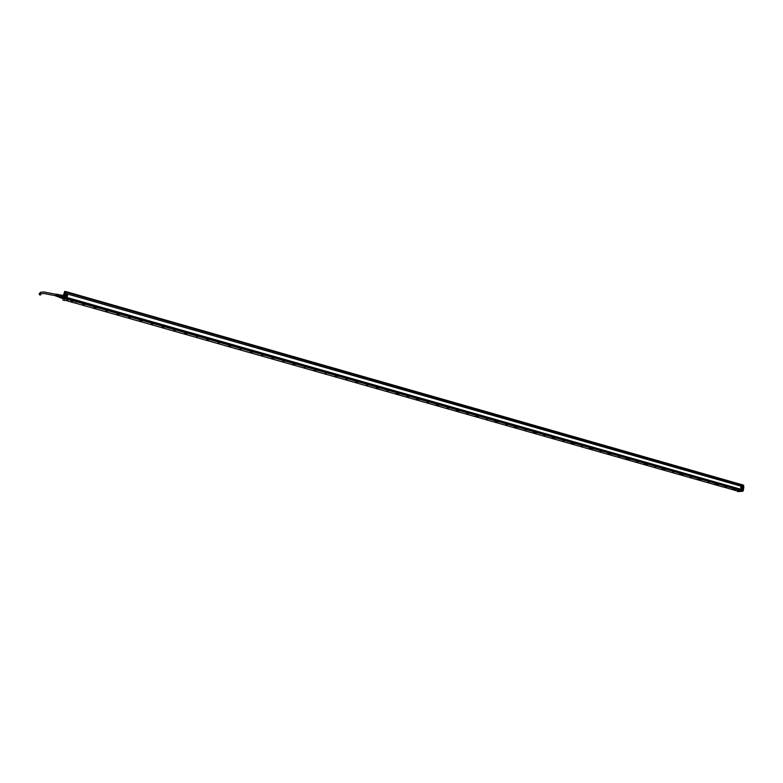 <?xml version="1.0" encoding="UTF-8"?>
<svg xmlns="http://www.w3.org/2000/svg" width="783" height="783" viewBox="0 0 783 783"><rect width="100%" height="100%" fill="white"/><g stroke="black" fill="none" stroke-linecap="round" stroke-linejoin="round"><path stroke-width="1.17" d="M62.102 295.308L60.526 294.868L59.821 297.06L62.738 298.597M63.227 295.876L61.984 295.524L61.583 296.728L62.875 297.07M62.689 297.814L61.456 297.217L62.855 297.129M61.896 296.101L63.071 296.424L61.788 296.062L61.7 296.737M61.328 298.088L59.723 297.55L61.319 297.902M60.477 294.937L59.723 297.53M60.36 295.113L59.254 294.799L58.872 295.778L58.617 297.002L59.733 297.325M59.293 294.809L58.666 297.021M58.392 296.943L55.652 295.984L55.828 295.064L56.18 294.114L59.028 294.741L58.598 297.07M57.179 294.33L56.865 296.072M57.374 296.219L57.942 294.496M56.366 295.925L56.601 294.398M39.727 293.615L39.258 294.349L39.845 295.034L40.765 294.721L40.775 293.938M724.118 487.016L723.551 487.026M76.411 303.178L74.688 302.952L76.519 303.275M715.094 484.344L714.35 484.315L715.094 484.344M152.538 323.692L151.393 323.487L152.538 323.692M241.047 348.826L239.892 348.631L241.047 348.826M284.072 361.051L282.898 360.855L284.072 361.051M305.282 367.07L304.107 366.875L305.282 367.07M326.296 373.041L325.111 372.874L326.296 373.041M347.114 378.962L345.929 378.786L347.114 378.962M367.746 384.815L366.561 384.619L367.746 384.815M388.182 390.629L386.998 390.433L388.182 390.629M408.442 396.384L407.248 396.208L408.442 396.384M428.516 402.08L427.322 401.885L428.516 402.08M448.414 407.737L447.21 407.542L448.414 407.737M468.126 413.336L466.922 413.14L468.126 413.336M487.672 418.885L486.458 418.69L487.672 418.885M507.041 424.386L505.818 424.21L507.041 424.386M526.235 429.838L525.011 429.661L526.235 429.838M545.262 435.24L544.028 435.074L545.262 435.24M564.122 440.604L562.889 440.428L564.122 440.604M582.816 445.909L581.583 445.733L582.816 445.909M601.354 451.174L600.267 450.959M619.735 456.401L618.56 456.176M637.949 461.569L636.853 461.353M656.007 466.707L654.911 466.482M673.918 471.787L672.656 471.611L673.918 471.787M691.673 476.837L690.4 476.651L691.673 476.837M709.281 481.839L708.086 481.614M726.741 486.791L725.459 486.615L726.741 486.791M67.827 299.625L66.692 299.419L67.827 299.625M738.702 490.187L737.498 489.972M73.171 301.142L70.607 300.408L73.171 301.142M96.378 307.729L93.833 307.005L96.378 307.729M119.359 314.257L116.843 313.543L119.359 314.257M142.124 320.727L139.628 320.012L142.124 320.727M164.665 327.128L162.189 326.442L164.665 327.128M186.99 333.47L184.543 332.775L186.99 333.47M209.11 339.753L206.683 339.068L209.11 339.753M231.024 345.978L228.616 345.293L231.024 345.978M252.723 352.144L250.335 351.479L252.723 352.144M274.226 358.252L271.858 357.596L274.226 358.252M295.524 364.301L293.175 363.655L295.524 364.301M316.626 370.3L314.296 369.664L316.626 370.3M337.542 376.231L335.222 375.605L337.542 376.231M358.262 382.124L355.962 381.497L358.262 382.124M378.786 387.957L376.506 387.34L378.786 387.957M399.134 393.732L396.864 393.125L399.134 393.732M419.287 399.457L417.036 398.86L419.287 399.457M439.263 405.134L437.051 404.625M459.063 410.752L456.832 410.194L459.063 410.752M478.687 416.331L476.475 415.753L478.687 416.331M498.135 421.851L495.933 421.283L498.135 421.851M517.406 427.332L515.214 426.784L517.406 427.332M536.512 432.754L534.339 432.206L536.512 432.754M555.45 438.137L553.287 437.589L555.45 438.137M574.223 443.472L572.07 442.933L574.223 443.472M592.839 448.757L590.685 448.238L592.839 448.757M611.288 453.993L609.145 453.484L611.288 453.993M629.571 459.19L627.447 458.672L629.571 459.19M647.707 464.339L645.593 463.83L647.707 464.339M665.687 469.448L663.573 468.958L665.687 469.448M683.51 474.518L681.416 473.999L683.51 474.518M701.186 479.539L699.092 479.039L701.186 479.539M718.716 484.511L716.631 484.021L718.716 484.511M736.089 489.453L734.014 488.954L736.089 489.453M72.408 302.189L71.194 301.69L72.408 302.189M95.487 308.747L94.303 308.257L95.487 308.747M118.35 315.236L117.186 314.766L118.35 315.236M140.999 321.656L139.854 321.206L140.999 321.656M163.432 328.028L162.316 327.568L163.432 328.028M185.649 334.331L184.553 333.891L185.649 334.331M207.652 340.576L206.585 340.135L207.652 340.576M229.458 346.761L228.401 346.34L229.458 346.761M251.049 352.888L250.022 352.477L251.049 352.888M272.445 358.966L271.437 358.565L272.445 358.966M293.645 364.976L292.656 364.584L293.645 364.976M314.649 370.946L313.68 370.555L314.649 370.946M335.467 376.848L334.507 376.486L335.467 376.848M356.089 382.701L355.149 382.339L356.089 382.701M376.525 388.495L375.605 388.133L376.525 388.495M396.775 394.25L395.875 393.888L396.775 394.25M416.84 399.937L415.959 399.594L416.84 399.937M436.728 405.584L435.857 405.251L436.728 405.584M456.44 411.183L455.589 410.84L456.44 411.183M475.976 416.722L475.134 416.409L475.976 416.722M495.336 422.223L494.513 421.91L495.336 422.223M514.529 427.665L513.726 427.352L514.529 427.665M533.556 433.068L532.763 432.764L533.556 433.068M552.416 438.421L551.633 438.128L552.416 438.421M571.11 443.726L570.337 443.432L571.11 443.726M589.648 448.982L588.885 448.698L589.648 448.982M608.019 454.199L607.275 453.925L608.019 454.199M626.234 459.367L625.5 459.092L626.234 459.367M644.292 464.495L643.577 464.221L644.292 464.495M662.203 469.575L661.498 469.311L662.203 469.575M679.957 474.615L679.262 474.351L679.957 474.615M697.565 479.607L698.299 479.636L697.565 479.607M732.34 489.483L733.094 489.512L732.34 489.483M129.107 317.291L130.252 317.497L129.107 317.291M106.253 310.802L107.388 311.008L106.253 310.802M83.164 304.244L84.31 304.45L83.164 304.244M152.851 323.849L151.413 323.545M175.284 330.22L173.904 329.829M197.502 336.524L196.132 336.152M219.504 342.778L218.154 342.406M241.311 348.964L239.96 348.601M262.902 355.091L261.571 354.738M284.298 361.169L282.917 360.904M305.497 367.188L304.176 366.845M326.501 373.148L325.19 372.816M347.309 379.06L345.949 378.815M367.922 384.913L366.63 384.6M388.358 390.717L387.017 390.414M408.609 396.462L407.268 396.237M428.673 402.159L427.332 401.943M448.551 407.806L447.279 407.512M468.263 413.404L466.991 413.111M487.789 418.944L486.527 418.67M507.149 424.445L505.838 424.239M526.333 429.896L525.08 429.622M545.36 435.289L544.107 435.025M564.21 440.643L562.967 440.389M582.904 445.958L581.661 445.693M601.432 451.214L600.189 450.959M619.793 456.43L618.619 456.215M638.008 461.598L636.775 461.353M656.056 466.727L654.833 466.482M673.957 471.816L672.734 471.572M691.712 476.847L690.479 476.612M725.557 486.586L726.761 486.801M68.199 299.811L66.712 299.478M130.213 317.418L128.755 317.105M107.349 310.929L105.93 310.518M84.261 304.372L82.832 303.951M65.351 293.429L742.998 486.693M742.431 489.776L64.363 296.914M742.91 485.108L742.754 486.625M742.509 489.806L743.047 486.84L743.791 487.055M742.998 486.84L743.85 487.153L742.813 491.264L738.085 491.607M65.028 293.948L64.098 296.953L64.676 297.011L64.637 300.104M65.028 293.928L64.147 296.865M64.128 296.865L64.666 297.011L64.098 296.953M64.47 297.853L741.687 490.364L737.038 490.912M743.077 486.928L743.801 487.143L743.184 490.647L742.059 490.324L742.137 489.698L741.687 490.364M724.206 487.251L724.941 487.32M75.559 303.187L75.148 302.904L75.559 303.187M76.029 303.148L75.148 302.904M118.164 314.962L117.665 314.766M495.61 422.027L495.101 421.959M741.971 487.202L740.845 487.241L741.08 488.631L742.147 488.347L741.971 487.202M67.358 294.927L65.919 294.819L65.723 296.248L67.26 296.473L67.358 294.927M742.059 490.324L743.224 490.667L743.85 487.153M64.157 293.234L65.136 293.517L64.079 293.234L62.924 297.276L64.451 297.716L64.695 300.124M151.55 323.448L152.783 323.8M173.992 329.829L175.216 330.172M196.22 336.142L197.433 336.475M218.232 342.396L219.436 342.729M240.038 348.601L241.242 348.915M261.649 354.738L262.834 355.051M283.055 360.816L284.229 361.129M304.254 366.845L305.429 367.149M325.268 372.816L326.433 373.109M346.086 378.727L347.241 379.021M366.708 384.59L367.853 384.874M387.145 390.394L388.29 390.678M407.395 396.149L408.54 396.423M427.469 401.855L428.604 402.119M447.357 407.503L448.483 407.767M467.069 413.111L468.195 413.365M486.605 418.66L487.721 418.905M505.975 424.161L507.081 424.406M525.158 429.613L526.264 429.857M544.185 435.025L545.291 435.26M563.046 440.379L564.142 440.614M581.74 445.693L582.826 445.919M672.812 471.572L673.889 471.777M690.567 476.612L691.634 476.818M708.165 481.614L709.232 481.819M725.626 486.576L726.683 486.772M66.858 299.38L68.131 299.762M737.576 489.972L738.633 490.168M128.892 317.017L130.144 317.369M106.018 310.508L107.281 310.88M82.92 303.951L84.192 304.323M65.508 295.788L66.457 294.711L67.681 295.602M726.487 486.703L725.998 486.605M741.247 488.67L742.098 487.985L741.452 487.065L740.708 487.643L741.129 488.661M67.563 295.631L66.731 296.649L65.655 295.925M56.092 294.281L43.848 291.961L40.54 292.206L39.15 293.879L40.099 294.594L40.726 293.605M743.693 485.294L742.969 485.088L743.781 485.382L743.449 486.957M64.783 291.393L65.762 291.677L64.705 291.393L64.098 293.234M743.762 485.411L743.498 486.967L743.781 485.401L743.008 485.176M228.744 346.399L229.634 346.634L228.861 346.331M743.175 490.726L742.773 491.293L741.589 490.98M64.079 293.243L62.806 297.295L64.431 297.794M65.106 293.605L64 293.312M64.265 298.519L62.709 298.127L62.816 297.266M64.255 298.568L62.738 298.137L63.002 300.124L62.66 298.078M736.705 490.814L738.017 491.597M64.519 300.545L63.012 300.124M495.003 422.017L495.531 422.125M679.644 474.42L680.31 474.547M732.095 489.306L732.722 489.424M185.708 334.077L185.013 333.881M514.813 427.479L514.118 427.332M661.85 469.369L662.604 469.506L661.85 469.281M65.645 295.857L66.721 296.581L67.563 295.582L66.467 294.76L65.645 295.857M714.781 484.393L715.398 484.423M94.909 308.287L95.389 308.433M117.793 314.786L118.419 315.001M335.046 376.466L335.525 376.594M355.678 382.329L356.157 382.447M376.124 388.133L376.613 388.251M396.384 393.888L396.883 394.006M416.468 399.584L416.967 399.702M436.366 405.242L436.865 405.359M456.078 410.84L456.597 410.958M475.624 416.39L476.152 416.507M494.993 421.89L495.531 422.008M514.196 427.342L514.734 427.459M533.233 432.745L533.781 432.862M552.093 438.098L552.651 438.226M570.797 443.413L571.365 443.53M589.335 448.679L589.912 448.796M607.716 453.895L608.303 454.013M625.94 459.073L626.537 459.19M644.008 464.202L644.615 464.329M661.919 469.291L662.535 469.409M697.31 479.441L697.927 479.46M740.747 488.054L741.609 488.621L742 487.506L741.061 487.163L740.747 488.054M65.674 295.847L66.809 296.542L67.524 295.485L66.379 294.79L65.674 295.847M40.403 295.005L40.677 293.742L44.181 293.537L55.662 295.788M185.992 334.204L185.15 334.077M515.048 427.567L514.206 427.469M742.813 491.264L743.224 490.667M741.393 488.661L742.098 487.985L741.393 487.065M66.956 296.6L67.465 295.269L66.232 294.819M67.416 300.897L69.677 301.533M82.558 305.194L84.809 305.83M61.407 298.039L62.709 298.411M62.248 295.23L63.335 295.543M62.141 295.436L63.266 295.759M61.485 297.599L62.66 297.931M60.203 295.671L61.769 296.121M60.428 295.044L62.004 295.494M60.027 296.248L61.593 296.698M65.664 292.196L742.94 485.548L742.93 484.971L65.87 291.589L64.245 296.894M742.861 485.362L65.733 292.03M64.568 300.085L74.737 302.972M76.47 303.461L723.541 487.085M724.833 487.447L737.439 491.029M741.589 490.716L64.353 298.294M64.578 297.462L741.834 490.021M724.109 487.055L725.322 487.398M74.777 302.767L76.401 303.227M743.018 486.752L742.509 489.6M64.353 296.777L742.147 489.688M65.332 293.478L64.363 296.698M64.451 297.716L64.637 297.1M741.638 490.941L742.03 490.403M152.577 323.702L152.068 323.624M66.516 295.915L66.672 295.416L66.516 295.915M66.398 295.475L66.839 295.69M64.216 293.253L64.744 291.482L65.733 291.765M62.65 297.99L62.806 297.286M439.214 405.144L437.041 404.527M63.002 300.124L64.519 300.555"/></g></svg>
